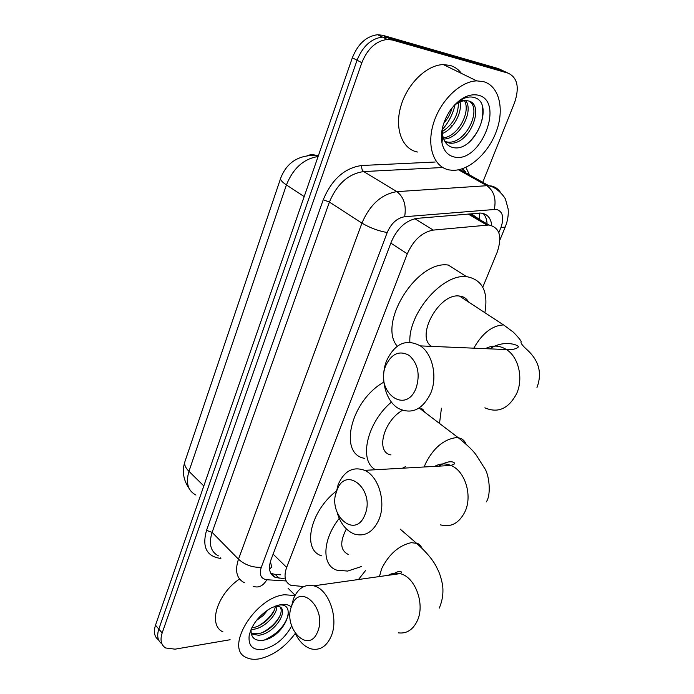 <?xml version="1.0" encoding="UTF-8"?>
<svg xmlns="http://www.w3.org/2000/svg" width="694" height="694" viewBox="0 0 694 694"><rect width="100%" height="100%" fill="white"/><g stroke="black" fill="none" stroke-linecap="round" stroke-linejoin="round"><path stroke-width="1.04" d="M479.268 219.339L471.365 213.795M463.566 297.145L463.401 298.62M270.374 561.62L271.727 566.972L269.558 569.262M358.486 579.507L365.634 570.442M482.772 287.169L497.147 252.304C502.456 236.533 499.697 227.432 488.888 225.003L433.256 230.096C422.082 232.169 413.433 240.072 407.309 253.804L286.639 567.414C283.542 576.497 284.956 582.457 290.881 585.294L303.738 586.586M158.614 639.963C154.389 636.936 153.348 632.026 155.499 625.225L158.822 629.085C156.653 635.912 157.685 640.831 161.919 643.841C157.685 640.831 156.653 635.912 158.822 629.085L357.072 60.231C362.719 46.272 371.169 38.552 382.429 37.068L387.478 37.641L503.332 70.901L506.455 72.367M155.499 625.225L352.344 57.784C357.957 43.869 366.38 36.175 377.623 34.717L382.672 35.29L498.57 68.654L503.332 70.901L387.478 37.641L382.429 37.068C371.169 38.552 362.719 46.272 357.072 60.231L158.822 629.085L162.162 632.971L361.843 62.703C367.525 48.693 376.001 40.937 387.269 39.437L392.327 40L508.129 73.156C517.481 77.607 519.633 87.444 514.566 102.677L482.772 182.314M452.054 125.432L450.059 128.286M230.122 639.738L175.053 649.168L165.623 647.97C161.069 645.047 159.915 640.05 162.162 632.971M454.995 104.915C452.809 114.432 448.489 122.743 442.052 129.865M491.777 225.507C490.866 217.881 487.179 213.726 480.725 213.058L417.189 218.341C405.964 220.319 397.341 228.153 391.312 241.842L271.042 559.65C268.031 568.646 269.489 574.589 275.405 577.486L284.176 578.623M483.145 213.431C485.557 215.964 486.867 219.469 487.075 223.936M280.35 574.814L275.275 574.467L270.738 573.261M295.228 633.475C285.104 647.12 273.254 655.561 259.669 658.788C254.42 659.76 249.961 659.335 246.301 657.513C224.006 648.699 254.872 597.421 284.497 594.749L294.933 595.547M251.115 629.293C250.629 636.988 254.169 640.701 261.716 640.432C284.132 638.593 299.331 601.099 277.826 605.281L276.854 605.454M291.645 626.049C284.774 638.463 275.336 646.235 263.321 649.367C252.928 650.608 248.2 646.045 249.155 635.669C251.948 624.14 259.417 614.806 271.571 607.684L280.697 604.543C285.243 603.901 288.782 604.717 291.315 606.99M251.115 633.058L257.075 633.769C270.487 632.928 285.416 613.826 280.072 607.016M251.28 633.934L258.472 635.253C274.191 634.247 289.719 609.974 279.049 606.478L275.197 606.036M251.098 629.406L252.92 629.328C264.162 628.538 277.591 614.546 276.802 606.001M251.792 627.827C262.323 626.847 274.746 614.728 275.353 606.027M256.459 620.462L263.035 615.673L267.979 609.8M223 631.913C207.697 625.164 216.936 594.272 239.517 578.987M257.968 626.109C265.013 622.136 270.382 616.975 274.078 610.616M263.069 632.182C270.478 628.087 276.082 622.7 279.873 616.029M264.535 639.946C277.678 633.891 285.659 625.207 288.478 613.895M483.414 81.614C499.081 85.839 504.616 108.628 496.548 130.828C488.645 153.07 468.927 170.915 452.566 170.299L449.174 169.926C434.028 167.237 426.428 146.764 433.316 123.896C440.022 101.029 460.044 81.293 476.752 80.877L483.414 81.614M417.45 152.021C402.268 149.175 394.331 128.884 400.794 106.46C407.074 84.017 426.689 64.828 443.362 64.603L450.024 65.401C454.648 66.728 458.456 69.4 461.449 73.417M442.572 127.375L442.729 135.512C444.021 141.784 447.118 145.697 452.02 147.267C474.653 154.432 495.62 102.512 474.21 97.533C469.708 96.214 464.815 97.307 459.523 100.804L454.44 105.089M453.997 105.566C458.916 100.96 463.314 99.355 467.218 100.743L465.544 100.656C461.449 100.786 457.381 102.686 453.321 106.338M454.197 156.974C447.821 155.508 443.744 150.824 441.974 142.938C440.222 131.964 443.145 120.851 450.762 109.6C459.575 98.21 468.71 93.395 478.166 95.156C505.466 101.177 480.421 163.984 454.197 156.974M444.932 141.602L447.925 142.123C465.978 144.109 482.209 109.045 469.248 101.185M441.479 139.242L442.269 140.023M445.175 141.992L449.833 143.164C470.038 145.315 485.436 104.005 468.363 100.934L467.218 100.743M441.419 138.028L442.477 137.976M443.301 137.88C458.231 136.414 471.009 111.673 464.459 100.717M441.462 138.965L442.364 139.043M443.7 139.043C459.601 139.086 473.985 111.378 465.769 100.656M441.731 131.929C452.87 124.825 458.43 115.074 458.404 102.677M441.531 133.838C453.139 129.908 462.464 112.558 460.07 101.879M443.822 123.055C447.83 118.683 450.579 113.616 452.072 107.856M469.109 142.305C479.571 131.322 484.039 119.637 482.504 107.24M317.644 631.687C327.585 608.838 299.982 581.832 291.818 605.558C282.198 627.48 308.743 655.24 317.644 631.687M291.402 606.721L293.501 598.679C298.03 588.2 304.796 583.914 313.801 585.831C328.826 589.145 339.114 618.588 331.099 636.433C326.718 646.123 320.42 650.347 312.205 649.116C305.395 647.502 299.843 642.444 295.557 633.952M361.418 566.538L347.694 571.067L336.98 570.225C321.591 565.688 322.155 539.958 339.236 518.375M346.384 528.941C339.618 542.057 340.277 550.576 348.371 554.497M321.799 555.877C301.838 550.385 309.767 511.625 336.278 491.109M364.879 514.835C375.636 489.999 345.786 464.737 336.963 490.285C326.562 514.081 355.233 540.279 364.879 514.835M335.801 494.076L338.23 484.369C344.328 470.879 353.133 466.203 364.654 470.35C378.759 476.214 386.463 502.577 378.846 519.858C372.93 532.385 364.671 537.087 354.07 533.946C346.219 530.658 340.633 523.71 337.31 513.074M424.789 412.262L421.605 408.367M441.427 408.193L439.51 423.453M405.417 466.654L402.485 468.207M423.123 409.746L422.846 410.779M402.468 410.293C383.157 421.336 375.497 452.592 390.991 454.908M375.541 469.734C358.434 460.963 366.71 422.872 391.416 402.069M364.437 458.326C338.16 453.954 350.696 400.612 383.86 382.116M416.122 388.059C420.295 374.448 417.996 363.569 409.243 355.432C399.501 350.158 391.702 353.498 385.855 365.452C374.569 391.364 405.626 415.628 416.122 388.059M386.627 360.68C394.929 343.348 406.181 338.42 420.399 345.898C432.674 353.949 437.732 376.989 430.653 393.377C422.551 409.581 411.889 414.648 398.677 408.558C385.413 401.271 379.601 377.718 386.627 360.68M468.606 302.029C466.637 298.481 463.583 296.494 459.471 296.052L459.385 296.043C439.094 292.825 415.125 336.737 431.607 346.375M409.868 342.194C408.193 313.141 442.807 273.297 466.594 276.698L467.218 276.759C482.582 279.934 488.472 291.905 484.88 312.673M397.263 346.202C377.371 323.56 416.947 259.964 448.307 265.065L448.931 265.125M479.58 213.049L479.172 219.217M273.124 554.133L286.639 567.414M390.826 243.126L407.309 253.804M414.804 218.705L433.256 230.096M468.138 214.004L486.884 225.047M307.303 155.499L311.996 154.458L316.811 155.456C298.862 154.719 286.822 162.283 280.688 178.176C280.055 179.703 281.964 181.958 286.422 184.934L188.959 471.321C185.246 467.565 183.927 464.234 185.012 461.337L280.584 178.488M318.485 155.395L316.811 155.456L318.225 156.15M318.095 156.523C303.729 158.761 293.172 168.234 286.422 184.934L304.189 196.593M203.819 485.939L188.959 471.321C185.576 482.885 187.9 490.797 195.934 495.048M352.344 57.784L361.843 62.703M382.672 35.29L392.327 40M498.83 232.663L500.964 227.459C504.356 217.526 502.838 211.479 496.41 209.328L404.637 216.736C397.037 218.046 391.225 223.312 387.2 232.525L261.291 567.302C259.018 574.684 260.866 578.831 266.834 579.75L286.154 580.956M244.409 582.743C236.663 578.77 234.676 570.928 238.476 559.199L361.93 223.104C369.928 204.548 381.587 194.068 396.899 191.648L486.867 185.706L491.031 185.931C494.909 186.686 497.98 188.716 500.244 192.021M458.474 169.796L486.867 185.706C493.911 190.85 496.401 198.701 494.328 209.258M220.883 558.41L220.033 558.349C206.465 556.137 201.971 546.811 206.534 530.372L323.239 199.759C331.819 179.295 344.675 167.87 361.826 165.493L435.173 162.023M465.908 167.341L470.202 176.371M508.129 73.156L503.332 70.901M464.963 171.366L465.691 173.838M261.291 567.302C252.677 567.683 245.077 564.985 238.476 559.199L212.121 532.359C208.53 543.923 210.629 551.756 218.419 555.868M465.605 171.722L462.022 168.868M404.637 216.736C406.511 205.519 403.934 197.157 396.899 191.648L363.691 171.574C348.475 173.743 337.05 183.901 329.407 202.067L212.121 532.359L206.534 530.372M442.737 167.506L363.691 171.574C362.034 170.273 361.409 168.252 361.826 165.493M387.2 232.525C378.343 230.981 369.919 227.84 361.93 223.104L329.407 202.067L323.239 199.759M220.336 557.846L220.033 558.349M266.834 579.75C263.078 586.04 258.524 588.217 253.171 586.283M459.853 169.492L488.784 185.68L492.471 186.903C500.174 190.382 505.813 198.987 505.544 199.421L508.155 209.007C508.65 214.993 507.67 221.022 505.197 227.094L500.964 227.459M273.714 576.584L274.564 576.645M275.275 574.467L279.101 578.293M398.356 632.85C406.606 633.891 412.921 629.866 417.311 620.766C425.335 603.997 415.073 576.61 400.004 573.643C395.823 572.628 391.902 573.175 388.25 575.3M422.117 548.277L420.217 545.232L417.84 543.523L411.299 542.647C398.79 545.501 388.883 554.228 381.596 568.811L379.453 576.549M440.343 524.837C450.926 527.692 459.168 523.259 465.067 511.539C472.666 495.395 465.015 470.888 450.953 465.466C445.305 463.141 439.883 463.445 434.687 466.385M466.004 443.987C464.598 440.534 462.057 438.478 458.387 437.81L455.784 437.654C443.249 439.614 433.108 448.367 425.379 463.904L424.242 466.975M484.872 407.829C497.988 413.477 508.563 408.766 516.596 393.706C523.623 378.482 518.626 357.08 506.464 349.568C499.507 345.265 492.462 344.961 485.332 348.666M459.471 296.052L503.54 324.931C492.193 325.512 482.278 333.259 473.802 348.171M469.925 213.847L488.888 225.003M184.795 461.978C181.932 471.252 183.372 480.083 189.124 488.481M377.623 34.717L387.269 39.437M465.717 171.782L462.395 168.737M499.923 239.924L505.197 227.094M271.58 573.652L275.405 577.486M295.089 595.252L288.071 588.234M250.803 630.031L249.155 635.669M442.729 135.512L441.974 142.938M449.833 143.164L447.925 142.123M442.243 139.034L441.445 138.6M476.752 80.877L443.362 64.603M391.893 574.788C398.156 570.997 401.34 570.294 401.444 572.689L400.004 573.643L313.801 585.831M400.16 529.08L416.114 542.899C427.053 552.624 434.158 561.307 437.402 568.959C439.458 572.567 441.193 577.946 442.59 585.12C443.57 592.997 442.451 600.666 439.25 608.118M438.755 466.16C453.026 457.415 456.114 464.459 454.292 463.965L450.953 465.466L364.654 470.35M419.697 408.384L458.387 437.81C467.366 445.071 473.308 450.814 476.214 455.056L484.412 467.999C489.14 474.149 491.473 494.492 486.321 501.857M489.86 348.856C504.486 338.802 521.081 345.786 517.976 347.295C516.11 349.056 512.267 349.819 506.464 349.568L420.399 345.898M466.594 276.698L448.307 265.065M536.974 387.495C542.352 373.138 538.978 360.498 526.867 349.576C522.261 345.421 520.37 342.81 521.185 341.752C521.038 340.615 518.461 337.449 513.465 332.261L503.636 324.939"/></g></svg>
